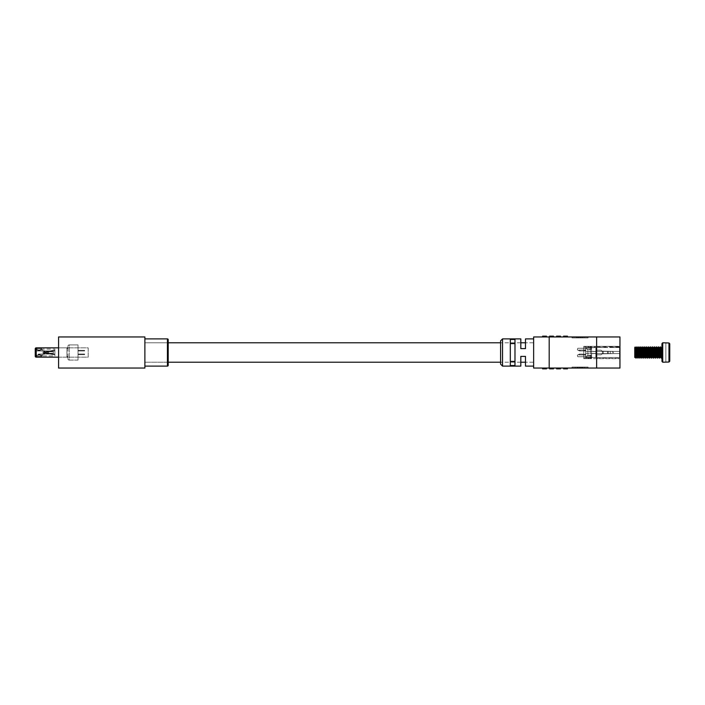 <?xml version="1.0" encoding="UTF-8"?>
<svg xmlns="http://www.w3.org/2000/svg" width="705" height="705" viewBox="0 0 705 705"><rect width="100%" height="100%" fill="white"/><g stroke="black" fill="none" stroke-linecap="round" stroke-linejoin="round"><path stroke-width="0.53" stroke-dasharray="3.52 2.64" d="M533.641 352.5L533.641 338.894L533.641 352.5M144.877 352.5L144.877 342.78L144.877 352.5M168.204 362.22L168.204 342.78L144.877 342.78L144.877 362.22L144.877 342.78L168.204 342.78L168.204 362.22L144.877 362.22L168.204 362.22L168.204 342.78M144.877 366.106L144.877 338.894L144.877 366.106M144.877 368.054L144.877 336.946L58.577 336.946L58.577 368.054L144.877 368.054M58.577 357.162L58.577 347.838L58.577 357.162L88.195 357.162L88.195 347.838L58.577 347.838L88.195 347.838L88.195 357.162L58.577 357.162M619.951 352.5L619.951 358.334L619.951 352.5M596.624 352.5L596.624 358.334L596.624 352.5M556.58 368.054L560.466 368.054L556.58 368.054L556.58 368.83L560.466 368.83L560.466 368.054M563.577 368.054L567.463 368.054L563.577 368.054L563.577 368.83L567.463 368.83L567.463 368.054M549.583 368.054L553.469 368.054L549.583 368.054L549.583 368.83L553.469 368.83L553.469 368.054M542.586 368.054L546.472 368.054L542.586 368.054L542.586 368.83L546.472 368.83M560.466 336.946L560.466 336.17L556.58 336.17L556.58 336.946L560.466 336.946L556.58 336.946M567.463 336.946L567.463 336.17L563.577 336.17L563.577 336.946L567.463 336.946L563.577 336.946M553.469 336.946L553.469 336.17L549.583 336.17L549.583 336.946L553.469 336.946L549.583 336.946M546.472 336.17L542.586 336.17L542.586 336.946L546.472 336.946L542.586 336.946M525.481 366.106L525.481 356.386L520.819 356.386L520.819 362.22L520.819 356.386L525.481 356.386L525.481 362.22L525.481 356.386L520.819 356.386L520.819 366.106M514.985 343.591L514.985 361.409L514.985 339.457L510.314 339.457L510.314 365.543L510.314 361.409L514.985 361.409L514.985 339.457L514.985 343.591L510.314 343.591L510.314 339.457L510.314 352.5L510.314 343.591M500.603 340.841L500.603 364.159M520.819 338.894L520.819 348.614L525.481 348.614L525.481 338.894M581.907 368.054L577.175 368.054L582.868 368.054L582.198 368.054L582.18 367.067L582.868 367.067L577.175 367.067L582.956 367.067L577.078 367.067L582.18 367.067L580.585 367.067L582.18 367.067L582.18 368.054L580.585 368.054L582.18 368.054L582.18 367.067L582.18 368.054L582.956 368.054L582.956 367.067L582.956 368.054L580.647 368.054L582.956 368.054L582.956 367.067L582.956 368.054L581.907 368.054L581.907 367.067M577.545 367.067L584.515 367.067L575.298 367.067L577.545 367.067L577.545 368.054L577.545 367.067M572.019 367.067L588.067 367.067L572.019 367.067L572.019 368.054L588.067 368.054L572.019 368.054L572.019 367.067M578.884 367.067L581.052 367.067L578.884 367.067L578.884 368.054L578.884 367.067M580.999 367.067L580.99 368.054L582.18 368.054L577.175 368.054L577.175 367.067L577.175 368.054L582.18 368.054L582.18 367.067L582.18 368.054L577.175 368.054L577.175 367.067L577.175 368.054L582.18 368.054L582.18 367.067L582.18 368.054L577.862 368.054L580.585 368.054L577.862 368.054L577.862 367.067L579.448 367.067L577.862 367.067L577.862 368.054L577.862 367.067L577.862 368.054L579.061 368.054L579.061 367.067L579.078 368.054L577.078 368.054L580.647 368.054L577.078 368.054L577.078 367.067L577.078 368.054L577.078 367.067L577.078 368.054L582.956 368.054L582.956 367.067L582.956 368.054L582.956 367.067L582.956 368.054L581.026 368.054M581.475 336.946L582.524 336.946L581.766 336.946L582.436 336.946L582.436 337.933L576.734 337.933L582.524 337.933L581.766 337.933L582.436 337.933L582.436 336.946L576.734 336.946L576.734 337.933L581.74 337.933L576.734 337.933L581.74 337.933L576.734 337.933L576.734 336.946L581.74 336.946L580.153 336.946L581.74 336.946L581.74 337.933L578.444 337.933L582.524 337.933L576.646 337.933L581.74 337.933L580.153 337.933L581.74 337.933L581.74 336.946L581.74 337.933L581.74 336.946L576.734 336.946L576.734 337.933L576.734 336.946L581.74 336.946L581.74 337.933L581.74 336.946L576.734 336.946L576.734 337.933L576.734 336.946L582.524 336.946L576.646 336.946L582.524 336.946L582.524 337.933L582.524 336.946L582.524 337.933L582.524 336.946L581.475 336.946L581.475 337.933M584.084 337.933L574.866 337.933L584.084 337.933L584.084 336.946L574.866 336.946L574.866 337.933L574.866 336.946L577.113 336.946L577.113 337.933L577.113 336.946L584.084 336.946L584.084 337.933M588.067 337.933L572.019 337.933L588.067 337.933L588.067 336.946L572.019 336.946L588.067 336.946L588.067 337.933M580.594 336.946L576.646 336.946L578.646 336.946L578.646 337.933L578.629 336.946L577.43 336.946L579.016 336.946L577.43 336.946L577.43 337.933L579.016 337.933L577.43 337.933L577.43 336.946L577.43 337.933L577.43 336.946L581.74 336.946L581.766 337.933L581.766 336.946L581.74 337.933L581.74 336.946L580.567 336.946L580.567 337.933L580.594 336.946L578.444 336.946L578.444 337.933L578.444 336.946L580.612 336.946L580.594 337.933M533.641 368.054L549.195 368.054L549.195 336.946L533.641 336.946L533.641 368.054M549.195 336.946L596.624 336.946L596.624 368.054L596.624 336.946L619.951 336.946L619.951 368.054L549.195 368.054M525.481 348.614L520.819 348.614L525.481 348.614L525.481 342.78L525.481 348.614M619.951 346.358L619.951 353.593L619.951 346.358L590.323 346.358L590.323 351.407L590.323 346.358L619.951 346.358L591.565 346.358L591.565 351.407L591.565 346.358L591.565 347.521L591.565 346.358L619.951 346.358L619.951 347.133L619.951 346.358M619.951 358.642L619.951 351.407L619.951 358.642L590.323 358.642L590.323 351.407L590.323 358.642L619.951 358.642M596.624 336.946L596.624 368.054M510.314 361.409L510.314 365.543L514.985 365.543L514.985 361.409M520.819 348.614L520.819 342.78L520.819 348.614M572.019 337.933L572.019 336.946L572.019 337.933M588.067 367.067L588.067 368.054L588.067 367.067M576.646 336.946L576.646 337.933L576.646 336.946M580.153 337.933L579.016 337.933L580.153 337.933L580.153 336.946L580.189 337.933M582.524 336.946L582.524 337.933L582.524 336.946M584.515 368.054L584.515 367.067L584.515 368.054L575.298 368.054L575.298 367.067L575.298 368.054L584.515 368.054M581.052 368.054L581.052 367.067L581.052 368.054L578.884 368.054L581.052 368.054M580.585 367.067L579.448 367.067L580.585 367.067L580.585 368.054L580.585 367.067M582.868 368.054L582.868 367.067L582.868 368.054M577.175 368.054L577.175 367.067L577.175 368.054M67.909 347.724L67.909 358.722L67.909 347.724A0.969 0.82 180 0 1 66.931 348.543L66.931 356.457L66.931 348.543A0.969 0.82 180 0 0 67.909 347.724M69.266 344.921A1.357 1.357 0 0 0 67.909 346.278A1.357 1.357 0 0 1 69.266 344.921L69.266 352.5L69.266 344.921L78.017 344.921L78.017 360.079L78.017 344.921L69.266 344.921M58.577 347.838L66.931 347.838L66.931 348.543L66.931 347.838L36.219 347.838A0.969 0.969 0 0 0 35.25 348.808L35.25 349.583M35.25 350.949L53.324 350.949A0.546 0.546 0 0 0 53.236 350.958A0.546 0.546 0 0 1 53.333 350.949A0.546 0.546 0 0 0 53.236 350.958A0.546 0.546 0 0 1 53.333 350.949A0.546 0.546 0 0 0 53.236 350.958A0.546 0.546 0 0 1 53.333 350.949A0.546 0.546 0 0 0 53.236 350.958A0.546 0.546 0 0 1 53.333 350.949A0.546 0.546 0 0 0 53.236 350.958L45.834 352.28A1.824 1.824 0 0 1 44.186 351.724A1.824 1.824 0 0 0 45.834 352.28A1.824 1.824 0 0 1 44.186 351.724A1.824 1.824 0 0 0 45.834 352.28A1.824 1.824 0 0 1 44.186 351.724A1.824 1.824 0 0 0 45.834 352.28A1.824 1.824 0 0 1 44.186 351.724A1.824 1.824 0 0 0 45.834 352.28A1.824 1.824 0 0 1 44.186 351.724A1.824 1.824 0 0 0 45.834 352.28L53.236 350.958A0.546 0.546 0 0 1 53.333 350.949L54.884 350.949L54.884 350.359L53.333 350.359A1.137 1.137 0 0 0 53.139 350.376L45.728 351.707A1.243 1.243 0 0 1 44.609 351.328L43.798 350.464L43.375 350.87L44.186 351.724L43.375 350.87L43.798 350.464L44.186 351.724A1.824 1.824 0 0 0 45.834 352.28L53.236 350.958A0.546 0.546 0 0 1 53.333 350.949L54.884 350.949L54.884 350.359L53.333 350.359A1.137 1.137 0 0 0 53.139 350.376L45.728 351.707A1.243 1.243 0 0 1 44.609 351.328L43.93 350.614L43.507 351.011L44.186 351.724A1.824 1.824 0 0 0 45.834 352.28L53.236 350.958A0.546 0.546 0 0 1 53.333 350.949L54.884 350.949L54.884 350.359L53.333 350.359A1.137 1.137 0 0 0 53.139 350.376L45.728 351.707A1.243 1.243 0 0 1 44.609 351.328L43.798 350.464L43.375 350.87L43.798 350.464L44.186 351.724A1.824 1.824 0 0 0 45.834 352.28L53.236 350.958A0.546 0.546 0 0 1 53.333 350.949L54.884 350.949L54.884 350.359L53.333 350.359A1.137 1.137 0 0 0 53.139 350.376L45.728 351.707A1.243 1.243 0 0 1 44.609 351.328L43.93 350.614L43.507 351.011L44.186 351.724A1.824 1.824 0 0 0 45.834 352.28L53.236 350.958A0.546 0.546 0 0 1 53.333 350.949L54.884 350.949L54.884 350.359L53.333 350.359A1.137 1.137 0 0 0 53.139 350.376L45.728 351.707A1.243 1.243 0 0 1 44.609 351.328L43.798 350.464L44.186 351.724A1.824 1.824 0 0 0 45.834 352.28L53.236 350.958A0.546 0.546 0 0 1 53.333 350.949L54.884 350.949L54.884 350.359L53.333 350.359A1.137 1.137 0 0 0 53.139 350.376L45.728 351.707A1.243 1.243 0 0 1 44.609 351.328L43.93 350.614L43.507 351.011L44.186 351.724A1.824 1.824 0 0 0 45.834 352.28L53.236 350.958A0.546 0.546 0 0 1 53.333 350.949L54.884 350.949L54.884 350.359L53.333 350.359A1.137 1.137 0 0 0 53.139 350.376L45.728 351.707A1.243 1.243 0 0 1 44.609 351.328L43.93 350.614L43.507 351.011L43.798 350.464L44.186 351.724A1.824 1.824 0 0 0 45.834 352.28L53.236 350.958A0.546 0.546 0 0 1 53.333 350.949L54.884 350.949L54.884 350.359L53.333 350.359A1.137 1.137 0 0 0 53.139 350.376L45.728 351.707A1.243 1.243 0 0 1 44.609 351.328L43.93 350.614L43.507 351.011L44.186 351.724A1.824 1.824 0 0 0 45.834 352.28L53.236 350.958A0.546 0.546 0 0 1 53.333 350.949L54.884 350.949L54.884 350.359L53.333 350.359A1.137 1.137 0 0 0 53.139 350.376L45.728 351.707A1.243 1.243 0 0 1 44.609 351.328L43.798 350.464L43.375 350.87L43.798 350.464L44.186 351.724A1.824 1.824 0 0 0 45.834 352.28L53.236 350.958A0.546 0.546 0 0 1 53.333 350.949L54.884 350.949L54.884 350.359L53.333 350.359A1.137 1.137 0 0 0 53.139 350.376L45.728 351.707A1.243 1.243 0 0 1 44.609 351.328L43.93 350.614L43.507 351.011L44.186 351.724A1.824 1.824 0 0 0 45.834 352.28L53.236 350.958A0.546 0.546 0 0 1 53.333 350.949L54.884 350.949L54.884 350.359L53.333 350.359A1.137 1.137 0 0 0 53.139 350.376L45.728 351.707A1.243 1.243 0 0 1 44.609 351.328L43.798 350.464L43.375 350.87L43.798 350.464L43.375 350.87L44.186 351.724A1.824 1.824 0 0 0 45.834 352.28L53.236 350.958A0.546 0.546 0 0 1 53.333 350.949L54.884 350.949L54.884 350.359L53.333 350.359A1.137 1.137 0 0 0 53.139 350.376L45.728 351.707A1.243 1.243 0 0 1 44.609 351.328L43.798 350.464L43.375 350.87L43.798 350.464L43.375 350.87L44.186 351.724A1.824 1.824 0 0 0 45.834 352.28L53.236 350.958A0.546 0.546 0 0 1 53.333 350.949L54.884 350.949L54.884 350.359L53.333 350.359A1.137 1.137 0 0 0 53.139 350.376L45.728 351.707A1.243 1.243 0 0 1 44.609 351.328L43.798 350.464L43.375 350.87L43.798 350.464L43.375 350.87L43.798 350.464L43.375 350.87L44.186 351.724A1.824 1.824 0 0 0 45.834 352.28L53.236 350.958A0.546 0.546 0 0 1 53.333 350.949L54.884 350.949L54.884 350.359L53.333 350.359A1.137 1.137 0 0 0 53.139 350.376L45.728 351.707A1.243 1.243 0 0 1 44.609 351.328L43.798 350.464L43.375 350.87L43.798 350.464L43.375 350.87L44.186 351.724A1.824 1.824 0 0 0 45.834 352.28L53.236 350.958A0.546 0.546 0 0 1 53.333 350.949L42.441 350.949L53.324 350.949L42.441 350.949L53.324 350.949L42.441 350.949L53.324 350.949L42.441 350.949L53.324 350.949L42.441 350.949L53.324 350.949L42.441 350.949L53.324 350.949L42.441 350.949L53.324 350.949L42.441 350.949L53.324 350.949L42.441 350.949L53.324 350.949L42.441 350.949L53.324 350.949L42.441 350.949L53.324 350.949L42.441 350.949L53.324 350.949L53.324 354.051L53.324 350.949L53.324 354.051L53.324 350.949L53.324 354.051L53.324 350.949L53.324 354.051L53.324 350.949L53.324 354.051L53.324 350.949L53.324 354.051L53.324 350.949L53.324 354.051L53.324 350.949L53.324 354.051L53.324 350.949L53.324 354.051L53.324 350.949L53.324 354.051L53.324 350.949L53.324 354.051L54.884 354.051L54.884 354.641L53.333 354.641A1.137 1.137 0 0 1 53.139 354.624L45.728 353.293A1.243 1.243 0 0 0 44.609 353.672L43.798 354.536L43.375 354.13L43.798 354.536L43.375 354.13L44.186 353.275A1.824 1.824 0 0 1 45.834 352.72L53.236 354.042A0.546 0.546 0 0 0 53.333 354.051L53.324 350.949L53.324 354.051L53.324 350.949L53.324 354.051L41.939 354.051L41.357 355.029L41.939 354.051L35.638 354.051L35.638 355.029L35.25 354.051L53.324 354.051L53.324 350.949L41.939 350.949L41.357 349.971L41.939 350.949L35.25 350.949L35.25 354.051M45.517 352.694A1.824 1.824 0 0 1 45.834 352.72L53.236 354.042A0.546 0.546 0 0 0 53.333 354.051L42.441 354.051L54.884 354.051L54.884 354.641L53.333 354.641A1.137 1.137 0 0 1 53.139 354.624L45.728 353.293A1.243 1.243 0 0 0 44.609 353.672L43.798 354.536L43.375 354.13L43.798 354.536L43.375 354.13L43.798 354.536L43.375 354.13L44.186 353.275A1.824 1.824 0 0 1 45.834 352.72L53.236 354.042A0.546 0.546 0 0 0 53.333 354.051L54.884 354.051L54.884 354.641L53.333 354.641A1.137 1.137 0 0 1 53.139 354.624L45.728 353.293A1.243 1.243 0 0 0 44.609 353.672L43.798 354.536L43.375 354.13L43.798 354.536L43.375 354.13L44.186 353.275A1.824 1.824 0 0 1 45.834 352.72L53.236 354.042A0.546 0.546 0 0 0 53.333 354.051L54.884 354.051L54.884 354.641L53.333 354.641A1.137 1.137 0 0 1 53.139 354.624L45.728 353.293A1.243 1.243 0 0 0 44.609 353.672L43.798 354.536L43.375 354.13L43.798 354.536L43.375 354.13L44.186 353.275A1.824 1.824 0 0 1 45.834 352.72L53.236 354.042A0.546 0.546 0 0 0 53.333 354.051L54.884 354.051L54.884 354.641L53.333 354.641A1.137 1.137 0 0 1 53.139 354.624L45.728 353.293A1.243 1.243 0 0 0 44.609 353.672L43.93 354.386L43.507 353.989L44.186 353.275A1.824 1.824 0 0 1 45.834 352.72L53.236 354.042A0.546 0.546 0 0 0 53.333 354.051L54.884 354.051L54.884 354.641L53.333 354.641A1.137 1.137 0 0 1 53.139 354.624L45.728 353.293A1.243 1.243 0 0 0 44.609 353.672L43.93 354.386L43.507 353.989L43.798 354.536L43.375 354.13L44.186 353.275A1.824 1.824 0 0 1 45.834 352.72L53.236 354.042A0.546 0.546 0 0 0 53.333 354.051L54.884 354.051L54.884 354.641L53.333 354.641A1.137 1.137 0 0 1 53.139 354.624L45.728 353.293A1.243 1.243 0 0 0 44.609 353.672L43.93 354.386L43.507 353.989L44.186 353.275A1.824 1.824 0 0 1 45.834 352.72L53.236 354.042A0.546 0.546 0 0 0 53.333 354.051L54.884 354.051L54.884 354.641L53.333 354.641A1.137 1.137 0 0 1 53.139 354.624L45.728 353.293A1.243 1.243 0 0 0 44.609 353.672L43.93 354.386L43.507 353.989L43.798 354.536L44.186 353.275A1.824 1.824 0 0 1 45.834 352.72L53.236 354.042A0.546 0.546 0 0 0 53.333 354.051L54.884 354.051L54.884 354.641L53.333 354.641A1.137 1.137 0 0 1 53.139 354.624L45.728 353.293A1.243 1.243 0 0 0 44.609 353.672L43.93 354.386L43.507 353.989L44.186 353.275A1.824 1.824 0 0 1 45.834 352.72L53.236 354.042A0.546 0.546 0 0 0 53.333 354.051L54.884 354.051L54.884 354.641L53.333 354.641A1.137 1.137 0 0 1 53.139 354.624L45.728 353.293A1.243 1.243 0 0 0 44.609 353.672L43.375 354.13L44.186 353.275A1.824 1.824 0 0 1 45.834 352.72L53.236 354.042A0.546 0.546 0 0 0 53.333 354.051L54.884 354.051L54.884 354.641L53.333 354.641A1.137 1.137 0 0 1 53.139 354.624L45.728 353.293A1.243 1.243 0 0 0 44.609 353.672L43.93 354.386L43.507 353.989L44.186 353.275A1.824 1.824 0 0 1 45.834 352.72L53.236 354.042A0.546 0.546 0 0 0 53.333 354.051L54.884 354.051L54.884 354.641L53.333 354.641A1.137 1.137 0 0 1 53.139 354.624L45.728 353.293A1.243 1.243 0 0 0 44.609 353.672L43.93 354.386L43.507 353.989L43.798 354.536L43.375 354.13L44.186 353.275A1.824 1.824 0 0 1 45.834 352.72L53.236 354.042A0.546 0.546 0 0 0 53.333 354.051L54.884 354.051L54.884 354.641L53.333 354.641A1.137 1.137 0 0 1 53.139 354.624L45.728 353.293A1.243 1.243 0 0 0 44.609 353.672L43.93 354.386L43.507 353.989L44.186 353.275A1.824 1.824 0 0 1 45.834 352.72L53.236 354.042A0.546 0.546 0 0 0 53.333 354.051L54.884 354.051L54.884 354.641L53.333 354.641A1.137 1.137 0 0 1 53.139 354.624L45.728 353.293A1.243 1.243 0 0 0 44.609 353.672L43.93 354.386L43.507 353.989L43.798 354.536L44.609 353.672L43.798 354.536L43.375 354.13L44.186 353.275A1.824 1.824 0 0 1 45.834 352.72L53.236 354.042A0.546 0.546 0 0 0 53.333 354.051L54.884 354.051L54.884 354.641L53.333 354.641A1.137 1.137 0 0 1 53.139 354.624L45.728 353.293A1.243 1.243 0 0 0 44.609 353.672L43.93 354.386L44.609 353.672A1.243 1.243 0 0 1 45.517 353.275A1.243 1.243 0 0 0 44.609 353.672A1.243 1.243 0 0 1 45.517 353.275A1.243 1.243 0 0 0 44.609 353.672A1.243 1.243 0 0 1 45.517 353.275A1.243 1.243 0 0 0 44.609 353.672A1.243 1.243 0 0 1 45.517 353.275A1.243 1.243 0 0 0 44.609 353.672A1.243 1.243 0 0 1 45.728 353.293A1.243 1.243 0 0 0 45.517 353.275A1.243 1.243 0 0 1 45.728 353.293A1.243 1.243 0 0 0 45.517 353.275A1.243 1.243 0 0 1 45.728 353.293A1.243 1.243 0 0 0 45.517 353.275A1.243 1.243 0 0 1 45.728 353.293A1.243 1.243 0 0 0 45.517 353.275A1.243 1.243 0 0 1 45.728 353.293L53.139 354.624A1.137 1.137 0 0 0 53.333 354.641A1.137 1.137 0 0 1 53.139 354.624A1.137 1.137 0 0 0 53.333 354.641A1.137 1.137 0 0 1 53.139 354.624A1.137 1.137 0 0 0 53.333 354.641A1.137 1.137 0 0 1 53.139 354.624A1.137 1.137 0 0 0 53.333 354.641A1.137 1.137 0 0 1 53.139 354.624A1.137 1.137 0 0 0 53.333 354.641L54.884 354.641L53.333 354.641L54.884 354.641L53.333 354.641L54.884 354.641L53.333 354.641L54.884 354.641L53.333 354.641L54.884 354.641L54.884 354.051L54.884 354.641L54.884 354.051L54.884 354.641L54.884 354.051L54.884 354.641L54.884 354.051L54.884 354.641L54.884 354.051L53.333 354.051A0.546 0.546 0 0 1 53.236 354.042A0.546 0.546 0 0 0 53.333 354.051A0.546 0.546 0 0 1 53.236 354.042A0.546 0.546 0 0 0 53.333 354.051A0.546 0.546 0 0 1 53.236 354.042A0.546 0.546 0 0 0 53.333 354.051A0.546 0.546 0 0 1 53.236 354.042A0.546 0.546 0 0 0 53.333 354.051A0.546 0.546 0 0 1 53.236 354.042L45.834 352.72A1.824 1.824 0 0 0 45.517 352.694A1.824 1.824 0 0 1 45.834 352.72A1.824 1.824 0 0 0 45.517 352.694A1.824 1.824 0 0 1 45.834 352.72A1.824 1.824 0 0 0 45.517 352.694A1.824 1.824 0 0 1 45.834 352.72A1.824 1.824 0 0 0 45.517 352.694A1.824 1.824 0 0 1 45.834 352.72A1.824 1.824 0 0 0 44.186 353.275A1.824 1.824 0 0 1 45.517 352.694A1.824 1.824 0 0 0 44.186 353.275A1.824 1.824 0 0 1 45.517 352.694A1.824 1.824 0 0 0 44.186 353.275A1.824 1.824 0 0 1 45.517 352.694A1.824 1.824 0 0 0 44.186 353.275A1.824 1.824 0 0 1 45.517 352.694A1.824 1.824 0 0 0 44.186 353.275A1.824 1.824 0 0 1 45.517 352.694M78.017 350.359L78.017 350.949L78.017 350.359L78.017 350.949L78.017 350.359L78.017 350.949L78.017 350.359L78.017 350.949L78.017 350.359L78.017 350.949L78.017 350.359L78.017 350.949L78.017 350.359L78.017 350.949L78.017 350.359L78.017 350.949L78.017 350.359L78.017 350.949L78.017 350.359L78.017 350.949L78.017 350.359L78.017 350.949L78.017 350.359L78.017 350.949L78.017 350.359L84.626 350.359L84.626 350.949L78.017 350.949L84.626 350.949L84.626 350.359L78.017 350.359L84.626 350.359L84.626 350.949L78.017 350.949L84.626 350.949L84.626 350.359L78.017 350.359L84.626 350.359L84.626 350.949L78.017 350.949L84.626 350.949L84.626 350.359L78.017 350.359L84.626 350.359L84.626 350.949L78.017 350.949L84.626 350.949L84.626 350.359L78.017 350.359L84.626 350.359L84.626 350.949L78.017 350.949L84.626 350.949L84.626 350.359L78.017 350.359L84.626 350.359L84.626 350.949L78.017 350.949L84.626 350.949L84.626 350.359L78.017 350.359L84.626 350.359L84.626 350.949L78.017 350.949L84.626 350.949L84.626 350.359L78.017 350.359L84.626 350.359L84.626 350.949L78.017 350.949L84.626 350.949L84.626 350.359L78.017 350.359L84.626 350.359L84.626 350.949L78.017 350.949L84.626 350.949L84.626 350.359L78.017 350.359L84.626 350.359L84.626 350.949L78.017 350.949L84.626 350.949L84.626 350.359L78.017 350.359L84.626 350.359L84.626 350.949L78.017 350.949L84.626 350.949L84.626 350.359L78.017 350.359L84.626 350.359L84.626 350.949L78.017 350.949L84.626 350.949L84.626 350.359L78.017 350.359M78.017 354.641L78.017 354.051L78.017 354.641L78.017 354.051L78.017 354.641L78.017 354.051L78.017 354.641L78.017 354.051L78.017 354.641L78.017 354.051L78.017 354.641L78.017 354.051L78.017 354.641L78.017 354.051L78.017 354.641L78.017 354.051L78.017 354.641L78.017 354.051L78.017 354.641L78.017 354.051L78.017 354.641L78.017 354.051L78.017 354.641L78.017 354.051L78.017 354.641L84.626 354.641L84.626 354.051L78.017 354.051L84.626 354.051L84.626 354.641L78.017 354.641L84.626 354.641L84.626 354.051L78.017 354.051L84.626 354.051L84.626 354.641L78.017 354.641L84.626 354.641L84.626 354.051L78.017 354.051L84.626 354.051L84.626 354.641L78.017 354.641L84.626 354.641L84.626 354.051L78.017 354.051L84.626 354.051L84.626 354.641L78.017 354.641L84.626 354.641L84.626 354.051L78.017 354.051L84.626 354.051L84.626 354.641L78.017 354.641L84.626 354.641L84.626 354.051L78.017 354.051L84.626 354.051L84.626 354.641L78.017 354.641L84.626 354.641L84.626 354.051L78.017 354.051L84.626 354.051L84.626 354.641L78.017 354.641L84.626 354.641L84.626 354.051L78.017 354.051L84.626 354.051L84.626 354.641L78.017 354.641L84.626 354.641L84.626 354.051L78.017 354.051L84.626 354.051L84.626 354.641L78.017 354.641L84.626 354.641L84.626 354.051L78.017 354.051L84.626 354.051L84.626 354.641L78.017 354.641L84.626 354.641L84.626 354.051L78.017 354.051L84.626 354.051L84.626 354.641L78.017 354.641L84.626 354.641L84.626 354.051L78.017 354.051L84.626 354.051L84.626 354.641L78.017 354.641M44.098 353.275L53.324 353.275L43.023 353.275L53.324 353.275L43.807 353.275L53.324 353.275L53.324 351.724L43.807 351.724L44.098 353.275L53.324 353.275L53.324 351.724L44.098 351.724M54.884 355.919L54.884 349.081L54.884 355.919L54.884 349.081L54.884 355.919L54.884 349.081L54.884 355.919L54.884 349.081L54.884 355.919L54.884 349.081L54.884 355.919L54.884 349.081L54.884 355.919L54.884 349.081L54.884 355.919L54.884 349.081L54.884 355.919L54.884 349.081L54.884 355.919L54.884 349.081L54.884 355.919L54.884 349.081L54.884 355.919L54.884 349.081L54.884 355.919L42.441 355.919L42.441 354.051L42.441 355.919L42.441 354.051L42.441 355.919L42.441 354.051L42.441 355.919L42.441 354.051L42.441 355.919L42.441 354.051L42.441 355.919L42.441 354.051L42.441 355.919L42.441 354.051L42.441 355.919L42.441 354.051L42.441 355.919L42.441 354.051L42.441 355.919L42.441 354.051L42.441 355.919L42.441 354.051L42.441 355.919L42.441 354.051L42.441 355.919L54.884 355.919M54.884 350.949L54.884 350.359L53.333 350.359A1.137 1.137 0 0 0 53.139 350.376L45.728 351.707A1.243 1.243 0 0 1 44.609 351.328L43.798 350.464L44.609 351.328L43.798 350.464L43.375 350.87L43.798 350.464L44.609 351.328A1.243 1.243 0 0 0 45.728 351.707A1.243 1.243 0 0 1 44.609 351.328A1.243 1.243 0 0 0 45.728 351.707A1.243 1.243 0 0 1 44.609 351.328A1.243 1.243 0 0 0 45.728 351.707A1.243 1.243 0 0 1 44.609 351.328A1.243 1.243 0 0 0 45.728 351.707A1.243 1.243 0 0 1 44.609 351.328A1.243 1.243 0 0 0 45.728 351.707L53.139 350.376A1.137 1.137 0 0 1 53.333 350.359A1.137 1.137 0 0 0 53.139 350.376A1.137 1.137 0 0 1 53.333 350.359A1.137 1.137 0 0 0 53.139 350.376A1.137 1.137 0 0 1 53.333 350.359A1.137 1.137 0 0 0 53.139 350.376A1.137 1.137 0 0 1 53.333 350.359A1.137 1.137 0 0 0 53.139 350.376A1.137 1.137 0 0 1 53.333 350.359L54.884 350.359L53.333 350.359L54.884 350.359L53.333 350.359L54.884 350.359L53.333 350.359L54.884 350.359L53.333 350.359L54.884 350.359L54.884 350.949L54.884 350.359L54.884 350.949L54.884 350.359L54.884 350.949L54.884 350.359L54.884 350.949L54.884 350.359L54.884 350.949L53.333 350.949L54.884 350.949M43.023 353.275L43.023 351.724L43.023 353.275M41.357 349.971L35.638 349.971L41.666 349.971L41.666 348.614L41.666 349.971L41.666 348.614L36.801 348.614L36.801 349.971L36.801 348.614L36.801 349.971L36.801 348.614L36.801 349.971L36.801 348.614L41.666 348.614L41.357 349.971M41.357 355.029L35.25 355.417L41.666 355.029L41.666 356.386L41.666 355.029L41.666 356.386L36.801 356.386L36.801 355.029L36.801 356.386L36.801 355.029L36.801 356.386L36.801 355.029L36.801 356.386L41.666 356.386L41.357 355.029M42.441 349.081L42.441 350.949L42.441 349.081L42.441 350.949L42.441 349.081L42.441 350.949L42.441 349.081L42.441 350.949L42.441 349.081L42.441 350.949L42.441 349.081L42.441 350.949L42.441 349.081L42.441 350.949L42.441 349.081L42.441 350.949L42.441 349.081L42.441 350.949L42.441 349.081L42.441 350.949L42.441 349.081L42.441 350.949L42.441 349.081L42.441 350.949L42.441 349.081L54.884 349.081L42.441 349.081M43.507 353.989L44.186 353.275L43.375 354.13L43.798 354.536L43.375 354.13L44.186 353.275L43.375 354.13L43.798 354.536L43.375 354.13L44.186 353.275L43.375 354.13L44.186 353.275L43.375 354.13L44.186 353.275L43.507 353.989L43.93 354.386L43.507 353.989M41.666 355.567L41.666 355.99A1.163 1.163 0 0 1 41.198 355.831L39.039 354.536L37.435 355.443L38.37 354.254A0.775 0.775 0 0 1 39.233 354.201L41.666 355.99A1.163 1.163 0 0 1 41.198 355.831L39.039 354.536L37.435 355.443L38.37 354.254A0.775 0.775 0 0 1 39.233 354.201L41.666 355.99A1.163 1.163 0 0 1 41.198 355.831L39.039 354.536L37.744 355.205L38.37 354.254A0.775 0.775 0 0 1 39.233 354.201L41.666 355.99A1.163 1.163 0 0 1 41.198 355.831L39.039 354.536L37.198 355.135L38.37 354.254A0.775 0.775 0 0 1 39.233 354.201L41.666 355.99A1.163 1.163 0 0 1 41.198 355.831L38.599 354.562L41.198 355.831A1.163 1.163 0 0 0 41.666 355.99L41.666 355.567M41.666 356.386L36.801 356.386L41.666 356.386L41.666 355.029L41.666 356.386L36.801 356.386L41.666 356.386M41.666 349.433L41.666 349.01A1.163 1.163 0 0 0 41.198 349.169L39.039 350.464L37.435 349.557L38.37 350.746A0.775 0.775 0 0 0 39.233 350.799L41.666 349.01A1.163 1.163 0 0 0 41.198 349.169L39.039 350.464L37.435 349.557L38.37 350.746A0.775 0.775 0 0 0 39.233 350.799L41.666 349.01A1.163 1.163 0 0 0 41.198 349.169L39.039 350.464L37.198 349.865L38.37 350.746A0.775 0.775 0 0 0 39.233 350.799L41.666 349.01A1.163 1.163 0 0 0 41.198 349.169L39.039 350.464L37.744 349.795L38.37 350.746A0.775 0.775 0 0 0 39.233 350.799L41.666 349.01A1.163 1.163 0 0 0 41.198 349.169L39.039 350.464L37.435 349.557L38.37 350.746A0.775 0.775 0 0 0 39.233 350.799L41.666 349.01A1.163 1.163 0 0 0 41.198 349.169L39.039 350.464L37.744 349.795L38.37 350.746A0.775 0.775 0 0 0 39.233 350.799L41.666 349.433M41.666 348.614L36.801 348.614L41.666 348.614L41.666 349.971L41.666 348.614L36.801 348.614L41.666 348.614M38.37 354.254A0.775 0.775 0 0 1 39.233 354.201L41.401 355.496L39.233 354.201A0.775 0.775 0 0 0 38.37 354.254L37.435 355.443L38.37 354.254M78.017 360.079L69.266 360.079L69.266 352.5L69.266 360.079L78.017 360.079M67.909 358.722A1.357 1.357 0 0 0 69.266 360.079A1.357 1.357 0 0 1 67.909 358.722M66.931 356.457A0.969 0.82 180 0 1 67.909 357.276A0.969 0.82 180 0 0 66.931 356.457L66.931 357.162L66.931 356.457M67.909 358.14A0.969 0.969 0 0 0 66.931 357.162A0.969 0.969 0 0 1 67.909 358.14M66.931 347.838A0.969 0.969 0 0 0 67.909 346.86A0.969 0.969 0 0 1 66.931 347.838M586.366 356.686L587.873 355.417L587.873 349.583L586.366 348.314L577.765 348.226L577.377 349.874L579.448 350.896A0.775 0.775 0 0 0 579.783 350.94L585.934 350.949L585.547 354.448L579.783 354.06A0.775 0.775 0 0 0 579.448 354.104L577.377 355.126L577.765 356.774L586.111 356.774L587.873 355.417L587.873 349.583L586.366 348.314L577.765 348.226L577.377 349.874L579.448 350.896A0.775 0.775 0 0 0 579.783 350.94L585.934 350.949L585.547 354.448L579.783 354.06A0.775 0.775 0 0 0 579.448 354.104L577.377 355.126L577.765 356.774L586.366 356.686L587.873 355.417L587.873 349.583L591.565 349.583L587.873 349.583L587.873 355.417L591.565 355.417L591.565 358.642L586.128 358.642L591.565 358.642L591.565 353.593L591.565 357.479L619.563 357.479L619.563 347.521L619.563 357.479L585.74 357.479L585.74 358.642L585.74 357.479L591.565 357.479L591.565 353.593L591.565 355.417L587.873 355.417L587.873 349.583L586.111 348.226L577.765 348.226L577.377 349.874L579.448 350.896A0.775 0.775 0 0 0 579.783 350.94L585.934 350.949L585.547 354.448L579.783 354.06A0.775 0.775 0 0 0 579.448 354.104L577.377 355.126L577.765 356.774L586.111 356.774L587.873 355.417L591.565 354.994L587.873 355.417L587.873 349.583L586.111 348.226L577.765 348.226L577.377 349.874L579.448 350.896A0.775 0.775 0 0 0 579.783 350.94L585.934 350.949L585.547 354.448L579.783 354.06A0.775 0.775 0 0 0 579.448 354.104L577.377 355.126L577.765 356.774L586.366 356.686M604.731 347.521L594.756 347.521L595.267 347.521L594.897 346.358L591.178 346.358L591.178 347.644L585.74 347.644L585.74 357.356L585.74 347.644L591.178 347.644L591.178 346.358L591.178 348.755L591.178 347.644L591.178 348.755L585.74 348.755L591.178 348.755L591.565 346.358L588.067 346.358L588.067 347.521L585.74 347.521L585.74 346.358L585.74 347.521L585.74 346.358L591.178 346.358L591.178 347.521L585.74 347.521L595.126 347.521L594.623 347.521L594.623 346.358L610.363 346.358L594.606 346.358L594.606 347.521L619.563 347.521L609.702 347.521L609.684 346.358L609.702 347.521L610.363 347.521L604.731 347.521L604.731 346.358M604.881 347.521L604.881 346.358L604.881 347.521M594.756 347.521L594.756 346.358L594.773 347.521M609.843 347.521L609.843 346.358M595.126 346.358L595.117 347.521L595.126 346.358M585.74 346.358L588.067 346.358L585.74 346.358L585.74 347.521L591.178 347.521L591.178 346.358L585.74 346.358M591.565 347.521L619.951 347.133L619.951 351.407L619.951 347.133L591.565 347.521M588.067 347.521L588.067 346.358L594.897 346.358L594.897 347.521L588.067 347.521L588.067 346.358L588.067 347.521M619.951 351.407L619.951 357.867L619.951 351.407L591.565 351.407L591.565 353.593L591.565 351.407L619.951 351.407L591.565 351.407L591.565 353.593L619.951 353.593L591.565 353.593L619.951 353.593L591.565 353.593L591.565 351.407L619.951 351.407L590.323 351.407L619.951 351.407M605.242 347.521L605.242 346.358L605.251 347.521M595.267 347.521L595.267 346.358L595.284 347.521M591.565 358.642L591.565 357.479L591.565 358.642M588.067 357.479L588.067 358.642L588.067 357.479M591.178 357.479L591.178 356.245L591.178 357.356L595.848 357.356L595.848 353.469L595.848 357.356L585.74 357.356L591.178 357.356L591.178 356.245L585.74 356.245L585.74 353.469L585.74 356.245L591.178 356.245L591.178 357.893L583.793 357.893L583.793 346.358L583.793 358.642L583.793 346.358L583.793 357.893L591.178 357.893L591.178 358.642L583.793 358.642L591.178 358.642L583.793 358.642L591.178 358.642L591.178 357.479M591.125 347.521L591.125 346.358M588.146 358.448L590.79 357.479L588.146 357.479L588.146 358.448L590.79 357.479L588.146 357.479L588.146 358.448M588.146 347.521L590.79 347.521L588.146 346.552L588.146 347.521L590.79 347.521L588.146 346.552L588.146 347.521M595.884 349.292L595.884 349.927L595.848 349.292M595.884 355.875L595.884 354.923L595.848 355.875M595.848 355.849L595.848 354.923L595.848 355.849M595.848 351.531L595.848 347.644L595.848 351.531L585.74 351.531L585.74 353.469L585.74 348.755L585.74 356.245L585.74 348.755L585.74 351.531L595.848 351.531M595.848 350.165L595.848 354.835L600.977 354.835L602.14 353.663L612.76 353.663L610.23 353.663L610.23 351.337L607.472 351.337L608.283 351.337L608.283 353.663L610.23 353.663L610.23 351.337L612.76 351.337L613.147 353.275L612.76 353.663L612.76 351.337L608.283 351.337L608.283 353.663L602.458 353.663L602.458 351.337L600.977 350.165L595.848 350.165L595.848 354.835L600.977 354.835L602.458 353.663L602.458 351.337L600.977 350.165L595.848 350.165M585.74 349.971L585.74 350.552L581.854 350.949L578.743 350.632L578.893 350.068L585.74 349.971L585.74 350.552L581.854 350.949L578.743 350.632L578.893 350.068L585.74 349.971L585.74 350.552L581.854 350.949L578.743 350.632L578.893 350.068L585.74 349.971L585.74 350.552L581.854 350.949L578.743 350.632L578.893 350.068L585.74 349.971L585.74 350.552L581.854 350.949L578.743 350.632L578.893 350.068L585.74 349.971L585.74 350.552L581.854 350.949L578.743 350.632L578.893 350.068L585.74 349.971L585.74 350.552L581.854 350.949L578.743 350.632L578.893 350.068L585.74 349.971L585.74 350.552L581.854 350.949L578.743 350.632L578.893 350.068L585.74 349.971L585.74 350.552L581.854 350.949L578.743 350.632L578.893 350.068L585.74 349.971L585.74 350.552L581.854 350.949L578.743 350.632L578.893 350.068L585.74 349.971L585.74 350.552L581.854 350.949L578.743 350.632L578.893 350.068L585.74 349.971L585.74 350.552L581.854 350.949L578.743 350.632L578.893 350.068L585.74 349.971L585.74 350.552L581.854 350.949L578.743 350.632L578.893 350.068L585.74 349.971L585.74 350.552L581.854 350.949L578.743 350.632L578.893 350.068L585.74 349.971L585.74 350.552L581.854 350.949L578.743 350.632L578.893 350.068L585.74 349.971L585.74 350.552L581.854 350.949L578.743 350.632L578.893 350.068L585.74 349.971L585.74 350.552L581.854 350.949L578.743 350.632L578.893 350.068L585.74 349.971L585.74 350.552L581.854 350.949L578.743 350.632L578.893 350.068L585.74 349.971L585.74 350.552L581.854 350.949L578.743 350.632L578.893 350.068L585.74 349.971L585.74 350.552L581.854 350.949L578.743 350.632L578.893 350.068L585.74 349.971L585.74 350.552L581.854 350.949L578.743 350.632L578.893 350.068L585.74 349.971L585.74 350.552L581.854 350.949L578.743 350.632L578.893 350.068L585.74 349.971L585.74 350.552L581.854 350.949L578.743 350.632L578.893 350.068L585.74 349.971L585.74 350.552L581.854 350.949L578.743 350.632L578.893 350.068L585.74 349.971M585.74 355.029L585.74 354.448L581.854 354.051L578.743 354.368L578.893 354.932L585.74 355.029L585.74 354.448L581.854 354.051L578.743 354.368L578.893 354.932L585.74 355.029L585.74 354.448L581.854 354.051L578.743 354.368L578.893 354.932L585.74 355.029L585.74 354.448L581.854 354.051L578.743 354.368L578.893 354.932L585.74 355.029L585.74 354.448L581.854 354.051L578.743 354.368L578.893 354.932L585.74 355.029L585.74 354.448L581.854 354.051L578.743 354.368L578.893 354.932L585.74 355.029L585.74 354.448L581.854 354.051L578.743 354.368L578.893 354.932L585.74 355.029L585.74 354.448L581.854 354.051L578.743 354.368L578.893 354.932L585.74 355.029L585.74 354.448L581.854 354.051L578.743 354.368L578.893 354.932L585.74 355.029L585.74 354.448L581.854 354.051L578.743 354.368L578.893 354.932L585.74 355.029L585.74 354.448L581.854 354.051L578.743 354.368L578.893 354.932L585.74 355.029L585.74 354.448L581.854 354.051L578.743 354.368L578.893 354.932L585.74 355.029L585.74 354.448L581.854 354.051L578.743 354.368L578.893 354.932L585.74 355.029L585.74 354.448L581.854 354.051L578.743 354.368L578.893 354.932L585.74 355.029L585.74 354.448L581.854 354.051L578.743 354.368L578.893 354.932L585.74 355.029L585.74 354.448L581.854 354.051L578.743 354.368L578.893 354.932L585.74 355.029L585.74 354.448L581.854 354.051L578.743 354.368L578.893 354.932L585.74 355.029L585.74 354.448L581.854 354.051L578.743 354.368L578.893 354.932L585.74 355.029L585.74 354.448L581.854 354.051L578.743 354.368L578.893 354.932L585.74 355.029L585.74 354.448L581.854 354.051L578.743 354.368L578.893 354.932L585.74 355.029L585.74 354.448L581.854 354.051L578.743 354.368L578.893 354.932L585.74 355.029L585.74 354.448L581.854 354.051L578.743 354.368L578.893 354.932L585.74 355.029L585.74 354.448L581.854 354.051L578.743 354.368L578.893 354.932L585.74 355.029L585.74 354.448L581.854 354.051L578.743 354.368L578.893 354.932L585.74 355.029M611.394 353.663L602.14 353.857L611.394 353.663M611.394 351.337L602.14 351.143L611.394 351.337M602.458 351.337L607.472 351.337L602.458 351.337M607.472 351.337L607.472 353.663L607.472 351.337M603.268 351.337L603.268 353.663L603.268 351.337M591.178 347.644L595.848 347.644L591.178 347.644M613.341 352.888L613.147 352.112L613.341 352.888M591.178 346.358L583.793 346.358L591.178 346.358L583.793 346.358L591.178 346.358L591.178 347.521M591.178 347.107L583.793 347.107L591.178 347.107M595.884 349.16L595.884 349.9L595.884 349.16M595.884 348.869L595.848 349.9L595.884 348.869M634.764 352.5L634.764 347.45L634.764 352.5M658.867 352.5L659.334 358.131L659.836 352.5L660.303 357.153L660.805 352.5L661.325 357.55L661.977 343.555L661.713 356.88M662.753 342.78L665.864 342.78L665.864 362.026L665.864 342.974L668.975 342.974L669.75 343.776L668.975 342.974L668.975 362.026L665.864 362.026L665.864 342.78L668.975 342.974L668.975 352.5L668.975 342.974L665.864 342.974L665.864 362.22L668.975 362.026L668.975 352.5L668.975 362.026L669.75 361.224L669.75 343.776L669.75 361.224L669.75 343.776L669.75 361.224L668.975 362.026L662.753 362.22L662.753 342.78L662.753 362.22L662.753 342.78L661.977 343.555L661.977 357.55L661.977 356.651L661.131 357.382M661.784 352.5L661.977 357.55M635.346 349.204L634.764 349.548L634.764 347.45M636.509 352.5L636.976 346.869L636.509 352.5M638.457 352.5L638.924 346.869L638.457 352.5M638.959 346.869L639.426 352.5L639.911 347.821M640.863 346.869L640.396 352.5L640.863 346.869L641.374 352.5L641.876 347.847L640.907 346.869M642.81 346.869L642.343 352.5L642.81 346.869L643.312 352.5L643.824 347.847L642.845 346.869L641.832 347.847L641.374 352.5M644.282 352.5L644.758 346.869L645.26 352.5L645.762 347.847M646.229 352.5L646.697 346.869L645.718 347.847M646.732 346.869L647.199 352.5L647.851 348.464L648.635 357.153M653.535 358.131L654.002 352.5L654.469 357.153M655.447 358.131L655.95 352.5L656.434 357.179M656.919 352.5L657.386 358.131L657.888 352.5L658.399 357.153L657.421 358.131L657.888 352.5M659.334 358.131L659.836 352.5M646.741 357.153L647.666 347.847M649.146 352.5L649.613 347.847M635.055 349.38L635.205 347.01L635.055 349.38M669.75 361.224L669.75 343.776M661.977 355.223L661.977 356.651M661.977 352.5L661.977 361.445L662.753 362.22M655.483 358.131L655.95 352.5M639.426 352.5L639.893 347.847M660.321 357.179L660.805 352.5M167.429 338.894L167.429 366.106M502.542 366.106L502.542 338.894M580.215 336.946L580.224 337.933M578.964 336.946L578.99 337.933M579.016 336.946L579.016 337.933L579.016 336.946M580.312 336.946L580.312 337.933M580.109 336.946L580.109 337.933M580.444 336.946L580.444 337.933M578.946 336.946L578.946 337.933M590.323 353.593L619.951 353.593L590.323 353.593M580.647 368.054L580.656 367.067M579.395 368.054L579.387 367.067M579.448 368.054L579.448 367.067L579.448 368.054M580.876 368.054L580.876 367.067M580.541 368.054L580.541 367.067M580.62 368.054L580.62 367.067L580.62 368.054M580.744 368.054L580.744 367.067M579.431 368.054L579.431 367.067M36.219 357.162L36.219 347.838M48.856 353.275L48.856 351.724L48.856 353.275M44.239 353.275L44.239 351.724M44.01 353.275L44.01 351.724M45.878 353.275L45.878 351.724L45.878 353.275M47.323 353.275L47.323 351.724L47.323 353.275M48.063 353.275L48.063 351.724L48.063 353.275M595.143 347.521L595.143 346.358L595.143 347.521M605.119 347.521L605.119 346.358L605.119 347.521M610.23 347.521L610.23 346.358L610.213 347.521M604.74 347.521L604.74 346.358M609.851 347.521L609.851 346.358M586.128 347.521L586.128 346.358L586.128 347.521M586.128 358.642L586.128 357.479L586.128 358.642M588.463 357.479L588.463 358.642L588.463 357.479M590.79 357.479L590.79 358.642L590.79 357.479M588.463 346.358L588.463 347.521L588.463 346.358M590.79 346.358L590.79 347.521L590.79 346.358M610.354 347.521L610.354 346.358L610.363 347.521M609.975 347.521L609.975 346.358L609.975 347.521M604.864 347.521L604.864 346.358L604.864 347.521M605.392 347.521L605.392 346.358M585.74 353.469L595.848 353.469L585.74 353.469M533.641 342.78L525.481 342.78L533.641 342.78M520.819 342.78L500.603 342.78L520.819 342.78M533.641 362.22L525.481 362.22L533.641 362.22M520.819 362.22L500.603 362.22L520.819 362.22M596.624 358.334L619.951 358.334L596.624 358.334M596.624 346.666L619.951 346.666L596.624 346.666M43.807 353.275L43.807 351.724M605.41 347.521L605.41 346.358M661.493 358.334L661.977 358.334"/><path stroke-width="1.06" d="M168.204 365.331A0.775 0.775 0 0 1 167.429 366.106L167.429 338.894A0.775 0.775 0 0 1 168.204 339.669L168.204 365.331L168.204 362.22L500.603 362.22M500.603 342.78L168.204 342.78L168.204 339.669M167.429 366.106L144.877 366.106M167.429 338.894L144.877 338.894M144.877 336.946L144.877 368.054L58.577 368.054L58.577 336.946L144.877 336.946M556.58 368.054L556.58 368.83L560.466 368.83L560.466 368.054M563.577 368.054L563.577 368.83L567.463 368.83L567.463 368.054M549.583 368.054L549.583 368.83L553.469 368.83L553.469 368.054M542.586 368.054L542.586 368.83L546.472 368.83L546.472 368.054L546.472 368.83M514.985 361.409L510.314 361.409M502.542 366.106L500.603 364.159L500.603 340.841L502.542 338.894L502.542 366.106L520.819 366.106L520.819 356.386L525.481 356.386L525.481 366.106L533.641 366.106M533.641 338.894L525.481 338.894L525.481 348.614L520.819 348.614L520.819 338.894L502.542 338.894M510.314 352.5L510.314 339.457L514.985 339.457L514.985 365.543L510.314 365.543L510.314 352.5M596.624 336.946L619.951 336.946L619.951 368.054L596.624 368.054L596.624 336.946L549.195 336.946L549.195 368.054L596.624 368.054M549.195 368.054L533.641 368.054L533.641 336.946L549.195 336.946M510.314 343.591L514.985 343.591M546.472 336.17L546.472 336.946L546.472 336.17L542.586 336.17L542.586 336.946M553.469 336.946L553.469 336.17L549.583 336.17L549.583 336.946M563.577 336.946L563.577 336.17L567.463 336.17L567.463 336.946M556.58 336.946L556.58 336.17L560.466 336.17L560.466 336.946M36.219 357.162L58.577 357.162L36.219 357.162A0.969 0.969 0 0 1 35.25 356.192L35.25 348.808A0.969 0.969 0 0 1 36.219 347.838L36.219 357.162A0.969 0.969 0 0 1 35.25 356.192L35.25 354.051M58.577 347.838L36.219 347.838M35.25 349.583L35.25 350.949M642.845 346.869L643.815 358.131L642.801 357.153L643.312 352.5L643.78 358.131L642.669 356.536L641.876 347.847L642.854 357.153L643.824 347.847L642.845 346.869L641.832 347.847L640.907 346.869L639.893 347.847L638.924 346.869L639.893 358.131L638.783 356.536L637.99 347.847L636.976 346.869L637.946 358.131L636.835 356.536L636.051 347.847L635.214 347.01L634.764 347.45L634.764 357.47L636.051 347.847L635.205 347.01L634.764 357.47L635.055 349.38L635.073 357.153L635.998 347.847L636.976 357.153L637.946 347.847L638.915 357.153L639.426 352.5L640.078 357.382L640.396 352.5L639.928 358.131L638.915 357.153L639.426 352.5M635.346 349.204L636.007 358.131L636.509 352.5L636.042 358.131L635.029 357.153L636.007 358.131L635.205 347.01L634.764 347.45M637.99 347.847L637.012 346.869L637.946 358.131L638.457 352.5L637.99 358.131L636.976 357.153L637.805 348.464L638.924 346.869L637.946 347.847M641.374 352.5L641.876 358.131L642.343 352.5L641.876 358.131L640.863 357.153L641.374 352.5L640.907 357.153L639.928 358.131L640.907 357.153L639.937 347.847L640.722 356.536L641.841 358.131L640.907 346.869M645.718 347.847L646.741 357.153L645.727 358.131L646.697 346.869L645.718 347.847L644.934 356.536L643.815 358.131L644.608 347.618L645.727 358.131L644.749 357.153L645.26 352.5L645.727 358.131L644.608 356.536L643.824 347.847L644.793 357.153L643.815 358.131L644.282 352.5M645.762 347.847L644.793 346.869L645.903 348.464L646.741 357.153L645.762 358.131L646.229 352.5M646.741 357.153L647.199 352.5L647.851 357.382L648.644 346.869L647.666 347.847L646.697 346.869L647.666 358.131L648.644 346.869L649.613 358.131L650.583 346.869L651.561 358.131L652.53 346.869L653.5 358.131L654.469 346.869L655.447 358.131L656.593 356.536L657.386 347.847L657.888 352.5L658.399 346.869L658.867 352.5M654.002 352.5L654.513 346.869L655.447 358.131L654.328 356.536L653.544 347.847L654.002 352.5M655.95 352.5L656.417 346.869L655.298 348.464L654.513 357.153L655.438 347.847L655.95 352.5L656.452 346.869L656.919 352.5M659.836 352.5L660.303 346.869L659.193 348.464L658.399 357.153L659.325 347.847L659.836 352.5L660.303 346.869L660.805 352.5L661.316 347.847L661.784 352.5M646.732 346.869L647.851 348.464L648.635 357.153L649.146 352.5M647.666 347.847L648.679 346.869L649.613 358.131L648.635 357.153L649.613 347.847L650.583 357.153L651.552 347.847L652.522 357.153L653.544 347.847L652.566 346.869L653.5 358.131L654.513 357.153L653.535 358.131M661.713 356.88L661.977 343.555L662.753 342.78L662.753 362.22L668.975 362.026L668.975 342.974L662.753 342.78M669.75 343.776L668.975 342.974L669.75 343.776L669.75 361.224L668.975 362.026L669.75 361.224M661.977 357.55L661.325 357.55L661.977 358.334M662.753 362.22L661.977 361.445L661.977 352.5M660.805 352.5L661.316 347.847L660.338 346.869L661.131 357.382L661.977 356.651M648.635 357.153L649.649 358.131L650.583 346.869L651.561 358.131L652.53 346.869L653.544 347.847L652.707 356.536L651.596 358.131L652.566 357.153L651.737 348.464L650.618 346.869L651.596 347.847L650.768 356.536L649.649 358.131L650.627 357.153L649.79 348.464L648.679 346.869L649.658 347.847L650.583 346.869L649.613 347.847M656.417 357.153L657.386 358.131L656.276 356.536L655.438 347.847L656.417 346.869L657.386 358.131L658.399 357.153M657.888 352.5L658.399 346.869L659.369 358.131L658.355 357.153L657.571 348.464L656.452 346.869L657.43 347.847L656.593 356.536L655.483 358.131M661.977 355.223L661.316 347.847L660.338 346.869L659.325 347.847L660.162 356.536L661.272 358.131L660.303 357.153M525.481 342.78L520.819 342.78M525.481 362.22L520.819 362.22M636.976 346.869L635.998 347.847L636.976 346.869M644.758 346.869L643.78 347.847L644.758 346.869M647.666 358.131L646.697 357.153L647.666 358.131M651.561 358.131L650.583 357.153L651.561 358.131M652.53 346.869L651.552 347.847L652.53 346.869M653.5 358.131L652.522 357.153L653.5 358.131M654.469 346.869L653.5 347.847L654.469 346.869M658.364 346.869L657.386 347.847L658.364 346.869L659.369 347.847L658.399 346.869M661.977 347.142L661.272 347.847L661.977 347.142M637.02 357.153L636.042 358.131L637.02 357.153M638.959 357.153L637.99 358.131L638.959 357.153M642.854 357.153L641.876 358.131L642.854 357.153M648.679 357.153L647.71 358.131L648.679 357.153M655.483 347.847L654.513 346.869L655.483 347.847M659.369 358.131L660.347 357.153L659.369 358.131L658.355 357.153M640.863 346.869L639.893 347.847M655.447 358.131L654.469 357.153M639.937 347.847L638.959 346.869"/></g></svg>
